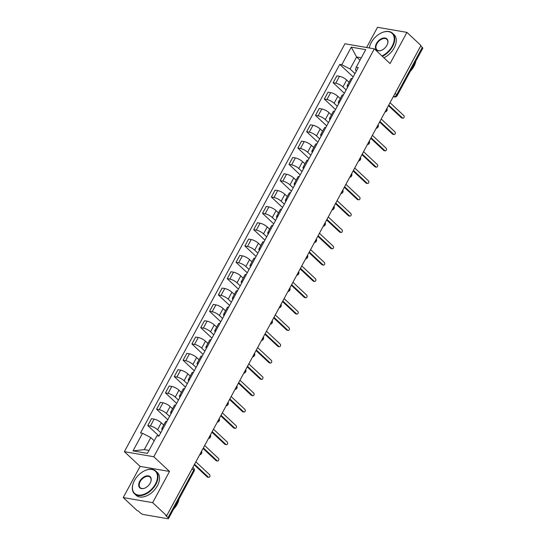 <?xml version="1.0" encoding="UTF-8"?>
<svg xmlns="http://www.w3.org/2000/svg" width="546" height="546" viewBox="0 0 546 546"><rect width="100%" height="100%" fill="white"/><g stroke="black" fill="none" stroke-linecap="round" stroke-linejoin="round"><path stroke-width="0.82" d="M123.239 497.57L152.655 502.648L166.68 515.779L420.959 45.509L406.927 32.371L390.069 63.561L374.344 48.84L344.935 43.769L124.379 451.672L140.104 466.386L123.239 497.57L137.264 510.701L138.124 510.851L140.308 512.899A2.491 0.744 -151.6 0 0 143.434 514.516L167.704 518.7A2.491 0.744 -151.6 0 0 168.489 518.563A2.491 0.744 -151.6 0 0 168.011 517.676L193.639 470.27A2.491 1.577 -46.9 0 0 193.625 468.154L192.834 467.41M406.927 32.371L377.511 27.3L366.591 47.502M152.655 502.648L169.513 471.464L153.795 456.743L374.344 48.84M166.68 515.779L165.827 515.629L168.011 517.676M420.72 45.939L422.283 47.406A2.491 0.744 28.4 0 1 422.761 48.294L397.126 95.7A2.491 0.744 -151.6 0 0 396.655 94.806L422.283 47.406M349.078 82.262L346.683 80.016A5.733 1.706 -151.6 0 0 339.489 76.303L336.875 75.853L333.142 82.76L335.756 83.21A5.733 1.706 28.4 0 1 342.943 86.923L346.137 89.913M352.293 78.522A5.733 1.706 -151.6 0 0 350.901 78.89L347.167 85.797A5.733 1.706 28.4 0 1 348.56 85.429M344.342 93.243L333.142 82.76M347.625 87.162A5.733 1.706 28.4 0 1 347.167 85.797M340.247 98.587L337.851 96.342A5.733 1.706 -151.6 0 0 330.664 92.629L328.05 92.178L324.317 99.079L326.931 99.536A5.733 1.706 28.4 0 1 334.118 103.249L337.312 106.238M343.468 94.847A5.733 1.706 -151.6 0 0 342.076 95.216L338.336 102.122A5.733 1.706 28.4 0 1 339.735 101.754M335.51 109.562L324.317 99.079M338.8 103.487A5.733 1.706 28.4 0 1 338.336 102.122M331.422 114.913L329.026 112.667A5.733 1.706 -151.6 0 0 321.84 108.947L319.226 108.497L315.492 115.404L318.106 115.854A5.733 1.706 28.4 0 1 325.293 119.574L328.487 122.563M334.643 111.172A5.733 1.706 -151.6 0 0 333.244 111.541L329.511 118.448A5.733 1.706 28.4 0 1 330.91 118.079M326.685 125.887L315.492 115.404M329.968 119.813A5.733 1.706 28.4 0 1 329.511 118.448M322.597 131.238L320.202 128.993A5.733 1.706 -151.6 0 0 313.015 125.273L310.394 124.822L306.661 131.729L309.275 132.18A5.733 1.706 28.4 0 1 316.468 135.899L319.656 138.889M325.819 127.498A5.733 1.706 -151.6 0 0 324.42 127.866L320.686 134.766A5.733 1.706 28.4 0 1 322.085 134.405M317.861 142.213L306.661 131.729M321.144 136.138A5.733 1.706 28.4 0 1 320.686 134.766M313.773 147.556L311.37 145.318A5.733 1.706 -151.6 0 0 304.183 141.598L301.569 141.148L297.836 148.055L300.45 148.505A5.733 1.706 28.4 0 1 307.637 152.225L310.831 155.214M316.987 143.823A5.733 1.706 -151.6 0 0 315.595 144.185L311.862 151.092A5.733 1.706 28.4 0 1 313.254 150.73M309.036 158.538L297.836 148.055M312.319 152.464A5.733 1.706 28.4 0 1 311.862 151.092M304.941 163.882L302.545 161.643A5.733 1.706 -151.6 0 0 295.359 157.924L292.745 157.473L289.011 164.38L291.625 164.831A5.733 1.706 28.4 0 1 298.812 168.55L302.006 171.54M308.162 160.149A5.733 1.706 -151.6 0 0 306.763 160.51L303.03 167.417A5.733 1.706 28.4 0 1 304.429 167.056M300.204 174.863L289.011 164.38M303.494 168.789A5.733 1.706 28.4 0 1 303.03 167.417M296.116 180.207L293.721 177.962A5.733 1.706 -151.6 0 0 286.534 174.249L283.92 173.799L280.18 180.706L282.801 181.156A5.733 1.706 28.4 0 1 289.987 184.869L293.182 187.858M299.338 176.474A5.733 1.706 -151.6 0 0 297.939 176.836L294.205 183.743A5.733 1.706 28.4 0 1 295.604 183.381M291.38 191.189L280.18 180.706M294.663 185.114A5.733 1.706 28.4 0 1 294.205 183.743M287.292 196.533L284.896 194.287A5.733 1.706 -151.6 0 0 277.709 190.574L275.088 190.124L271.355 197.031L273.969 197.481A5.733 1.706 28.4 0 1 281.156 201.194L284.35 204.184M290.513 192.799A5.733 1.706 -151.6 0 0 289.114 193.161L285.381 200.068A5.733 1.706 28.4 0 1 286.773 199.7M282.555 207.514L271.355 197.031M285.838 201.433A5.733 1.706 28.4 0 1 285.381 200.068M278.46 212.858L276.064 210.613A5.733 1.706 -151.6 0 0 268.878 206.9L266.264 206.449L262.53 213.356L265.144 213.807A5.733 1.706 28.4 0 1 272.331 217.52L275.525 220.509M281.681 209.118A5.733 1.706 -151.6 0 0 280.289 209.487L276.549 216.393A5.733 1.706 28.4 0 1 277.948 216.025M273.723 223.833L262.53 213.356M277.013 217.758A5.733 1.706 28.4 0 1 276.549 216.393M269.635 229.184L267.24 226.938A5.733 1.706 -151.6 0 0 260.053 223.225L257.439 222.768L253.706 229.675L256.32 230.132A5.733 1.706 28.4 0 1 263.506 233.845L266.701 236.834M272.857 225.443A5.733 1.706 -151.6 0 0 271.458 225.812L267.724 232.719A5.733 1.706 28.4 0 1 269.123 232.35M264.899 240.158L253.706 229.675M268.182 234.084A5.733 1.706 28.4 0 1 267.724 232.719M260.811 245.509L258.415 243.263A5.733 1.706 -151.6 0 0 251.228 239.544L248.607 239.093L244.874 246L247.495 246.451A5.733 1.706 28.4 0 1 254.682 250.17L257.869 253.16M264.032 241.769A5.733 1.706 -151.6 0 0 262.633 242.137L258.9 249.044A5.733 1.706 28.4 0 1 260.299 248.676M256.074 256.483L244.874 246M259.357 250.409A5.733 1.706 28.4 0 1 258.9 249.044M251.986 261.834L249.583 259.589A5.733 1.706 -151.6 0 0 242.397 255.869L239.783 255.419L236.049 262.326L238.663 262.776A5.733 1.706 28.4 0 1 245.85 266.496L249.044 269.485M255.2 258.094A5.733 1.706 -151.6 0 0 253.808 258.456L250.075 265.363A5.733 1.706 28.4 0 1 251.467 265.001M247.249 272.809L236.049 262.326M250.532 266.735A5.733 1.706 28.4 0 1 250.075 265.363M243.154 278.153L240.759 275.914A5.733 1.706 -151.6 0 0 233.572 272.195L230.958 271.744L227.225 278.651L229.839 279.102A5.733 1.706 28.4 0 1 237.025 282.821L240.22 285.811M246.376 274.42A5.733 1.706 -151.6 0 0 244.983 274.781L241.243 281.688A5.733 1.706 28.4 0 1 242.642 281.327M238.418 289.134L227.225 278.651M241.707 283.06A5.733 1.706 28.4 0 1 241.243 281.688M234.33 294.478L231.934 292.24A5.733 1.706 -151.6 0 0 224.747 288.52L222.133 288.07L218.393 294.976L221.014 295.427A5.733 1.706 28.4 0 1 228.201 299.14L231.395 302.129M237.551 290.745A5.733 1.706 -151.6 0 0 236.152 291.107L232.419 298.014A5.733 1.706 28.4 0 1 233.818 297.652M229.593 305.46L218.393 294.976M232.876 299.385A5.733 1.706 28.4 0 1 232.419 298.014M225.505 310.804L223.109 308.558A5.733 1.706 -151.6 0 0 215.923 304.845L213.302 304.395L209.568 311.302L212.182 311.752A5.733 1.706 28.4 0 1 219.376 315.465L222.563 318.454M228.726 307.07A5.733 1.706 -151.6 0 0 227.327 307.432L223.594 314.339A5.733 1.706 28.4 0 1 224.986 313.977M220.768 321.785L209.568 311.302M224.051 315.711A5.733 1.706 28.4 0 1 223.594 314.339M216.68 327.129L214.278 324.884A5.733 1.706 -151.6 0 0 207.091 321.171L204.477 320.72L200.744 327.627L203.358 328.078A5.733 1.706 28.4 0 1 210.544 331.791L213.739 334.78M219.895 323.389A5.733 1.706 -151.6 0 0 218.502 323.758L214.769 330.664A5.733 1.706 28.4 0 1 216.161 330.296M211.944 338.111L200.744 327.627M215.226 332.029A5.733 1.706 28.4 0 1 214.769 330.664M207.849 343.454L205.453 341.209A5.733 1.706 -151.6 0 0 198.266 337.496L195.652 337.046L191.919 343.946L194.533 344.403A5.733 1.706 28.4 0 1 201.72 348.116L204.914 351.105M211.07 339.714A5.733 1.706 -151.6 0 0 209.671 340.083L205.938 346.99A5.733 1.706 28.4 0 1 207.337 346.621M203.112 354.429L191.919 343.946M206.402 348.355A5.733 1.706 28.4 0 1 205.938 346.99M199.024 359.78L196.628 357.534A5.733 1.706 -151.6 0 0 189.442 353.815L186.828 353.364L183.087 360.271L185.708 360.722A5.733 1.706 28.4 0 1 192.895 364.441L196.089 367.431M202.245 356.04A5.733 1.706 -151.6 0 0 200.846 356.408L197.113 363.315A5.733 1.706 28.4 0 1 198.512 362.947M194.287 370.754L183.087 360.271M197.57 364.68A5.733 1.706 28.4 0 1 197.113 363.315M190.199 376.105L187.804 373.86A5.733 1.706 -151.6 0 0 180.61 370.14L177.996 369.69L174.263 376.597L176.877 377.047A5.733 1.706 28.4 0 1 184.063 380.767L187.258 383.756M193.42 372.365A5.733 1.706 -151.6 0 0 192.021 372.734L188.288 379.634A5.733 1.706 28.4 0 1 189.68 379.272M185.463 387.08L174.263 376.597M188.745 381.006A5.733 1.706 28.4 0 1 188.288 379.634M181.368 392.424L178.972 390.185A5.733 1.706 -151.6 0 0 171.785 386.466L169.171 386.015L165.438 392.922L168.052 393.373A5.733 1.706 28.4 0 1 175.239 397.092L178.433 400.082M184.589 388.691A5.733 1.706 -151.6 0 0 183.197 389.052L179.457 395.959A5.733 1.706 28.4 0 1 180.856 395.597M176.631 403.405L165.438 392.922M179.921 397.331A5.733 1.706 28.4 0 1 179.457 395.959M172.543 408.749L170.147 406.511A5.733 1.706 -151.6 0 0 162.961 402.791L160.347 402.341L156.613 409.247L159.227 409.698A5.733 1.706 28.4 0 1 166.414 413.418L169.608 416.407M175.764 405.016A5.733 1.706 -151.6 0 0 174.365 405.378L170.632 412.285A5.733 1.706 28.4 0 1 172.031 411.923M167.806 419.731L156.613 409.247M171.089 413.656A5.733 1.706 28.4 0 1 170.632 412.285M163.718 425.075L161.323 422.829A5.733 1.706 -151.6 0 0 154.136 419.116L151.515 418.666L147.782 425.573L150.396 426.023A5.733 1.706 28.4 0 1 157.589 429.736L160.777 432.725M166.939 421.341A5.733 1.706 -151.6 0 0 165.54 421.703L161.807 428.61A5.733 1.706 28.4 0 1 163.206 428.248M158.982 436.056L147.782 425.573M162.264 429.982A5.733 1.706 28.4 0 1 161.807 428.61M360.012 60.183L356.586 56.982L350.082 69.014L354.961 73.587M356.422 70.891L355.398 69.936L356.204 67.219L365.711 49.638L351.303 47.154L356.586 56.982L361.302 57.794M154.225 440.779L150.805 437.571L144.294 449.611L133.012 450.873L147.42 453.357L156.927 435.776L158.941 436.124L358.224 67.567L356.204 67.219M133.012 450.873L142.52 433.292L150.805 437.571M350.082 69.014L341.796 64.735L339.783 64.387L140.506 432.944L142.52 433.292M341.796 64.735L351.303 47.154M124.379 451.672L153.795 456.743M140.104 466.386L169.513 471.464M144.294 449.611L149.01 450.423M353.166 76.918L339.783 64.387M388.732 105.105L402.484 117.977A1.433 1.024 99.8 0 0 402.893 118.189L401.781 117.997A1.433 1.024 -80.2 0 1 401.371 117.786L388.424 105.665M402.893 118.189A1.433 1.024 99.8 0 0 404.067 117.254A1.433 1.024 99.8 0 0 403.787 115.575L390.035 102.696M379.907 121.43L393.659 134.302A1.433 1.024 99.8 0 0 394.069 134.514L392.949 134.323A1.433 1.024 -80.2 0 1 392.547 134.111L379.6 121.99M394.069 134.514A1.433 1.024 99.8 0 0 395.243 133.579A1.433 1.024 99.8 0 0 394.963 131.9L381.21 119.021M371.082 137.749L384.834 150.628A1.433 1.024 99.8 0 0 385.237 150.839L384.125 150.641A1.433 1.024 -80.2 0 1 383.715 150.437L370.775 138.315M385.237 150.839A1.433 1.024 99.8 0 0 386.418 149.904A1.433 1.024 99.8 0 0 386.138 148.219L372.379 135.347M381.934 55.945A15.199 9.603 -46.9 0 0 392.151 46.212A15.199 9.603 -46.9 0 0 392.792 34.111A15.199 9.603 -46.9 0 0 381.982 32.63A15.199 9.603 -46.9 0 0 371.225 42.602A15.199 9.603 -46.9 0 0 369.956 45.475A15.199 9.603 -46.9 0 0 369.321 47.973M382.091 32.583A15.575 9.842 133.1 0 1 382.2 32.535A15.575 9.842 133.1 0 1 392.547 33.238A15.575 9.842 133.1 0 1 392.622 46.451A15.575 9.842 133.1 0 1 382.35 56.334M369.28 47.966A15.575 9.842 133.1 0 1 369.881 45.7A15.575 9.842 133.1 0 1 369.915 45.591M376.46 43.503A7.603 4.805 133.1 0 1 384.534 37.961A7.603 4.805 133.1 0 1 387.558 43.871A7.603 4.805 133.1 0 1 386.916 45.311A7.603 4.805 133.1 0 1 381.538 50.293A7.603 4.805 133.1 0 1 376.133 49.556A7.603 4.805 133.1 0 1 376.46 43.503M387.517 43.987A7.228 4.566 -46.9 0 0 386.841 39.332A7.228 4.566 -46.9 0 0 376.924 43.748A7.228 4.566 -46.9 0 0 376.958 49.884A7.228 4.566 -46.9 0 0 381.654 50.246M415.82 61.132A15.575 9.842 133.1 0 1 413.909 66.387A15.575 9.842 133.1 0 1 410.299 71.342M392.547 33.238L394.096 34.685A15.575 9.842 133.1 0 1 394.171 47.905A15.575 9.842 133.1 0 1 383.899 57.787M134.493 480.432A15.199 9.603 -46.9 0 0 133.224 483.312A15.199 9.603 -46.9 0 0 139.264 495.126A15.199 9.603 -46.9 0 0 155.419 484.043A15.199 9.603 -46.9 0 0 156.06 471.942A15.199 9.603 -46.9 0 0 145.25 470.461A15.199 9.603 -46.9 0 0 134.493 480.432M145.359 470.413A15.575 9.842 133.1 0 1 145.468 470.372A15.575 9.842 133.1 0 1 155.808 471.068A15.575 9.842 133.1 0 1 155.883 484.288A15.575 9.842 133.1 0 1 134.521 493.809A15.575 9.842 133.1 0 1 133.142 483.531A15.575 9.842 133.1 0 1 133.183 483.422M139.721 481.333A7.603 4.805 133.1 0 1 147.802 475.791A7.603 4.805 133.1 0 1 150.819 481.702A7.603 4.805 133.1 0 1 150.184 483.142A7.603 4.805 133.1 0 1 144.806 488.124A7.603 4.805 133.1 0 1 139.401 487.387A7.603 4.805 133.1 0 1 139.721 481.333M150.778 481.818A7.228 4.566 -46.9 0 0 150.102 477.163A7.228 4.566 -46.9 0 0 140.192 481.579A7.228 4.566 -46.9 0 0 140.226 487.714A7.228 4.566 -46.9 0 0 144.915 488.076M179.081 498.962A15.575 9.842 133.1 0 1 177.177 504.217A15.575 9.842 133.1 0 1 173.567 509.172M155.808 471.068L157.357 472.515A15.575 9.842 133.1 0 1 157.432 485.735A15.575 9.842 133.1 0 1 136.07 495.256L134.521 493.809M362.251 154.074L376.01 166.953A1.433 1.024 99.8 0 0 376.412 167.158L375.3 166.967A1.433 1.024 -80.2 0 1 374.89 166.762L361.95 154.641M376.412 167.158A1.433 1.024 99.8 0 0 377.593 166.23A1.433 1.024 99.8 0 0 377.306 164.544L363.554 151.672M353.426 170.4L367.178 183.279A1.433 1.024 99.8 0 0 367.588 183.483L366.475 183.292A1.433 1.024 -80.2 0 1 366.066 183.087L353.119 170.966M367.588 183.483A1.433 1.024 99.8 0 0 368.762 182.548A1.433 1.024 99.8 0 0 368.482 180.869L354.729 167.991M344.601 186.725L358.353 199.604A1.433 1.024 99.8 0 0 358.763 199.809L357.644 199.618A1.433 1.024 -80.2 0 1 357.241 199.406L344.294 187.292M358.763 199.809A1.433 1.024 99.8 0 0 359.937 198.874A1.433 1.024 99.8 0 0 359.657 197.195L345.898 184.316M335.776 203.051L349.529 215.923A1.433 1.024 99.8 0 0 349.931 216.134L348.819 215.943A1.433 1.024 -80.2 0 1 348.409 215.731L335.469 203.617M349.931 216.134A1.433 1.024 99.8 0 0 351.112 215.199A1.433 1.024 99.8 0 0 350.825 213.52L337.073 200.641M326.945 219.376L340.697 232.248A1.433 1.024 99.8 0 0 341.107 232.46L339.994 232.268A1.433 1.024 -80.2 0 1 339.585 232.057L326.638 219.942M341.107 232.46A1.433 1.024 99.8 0 0 342.281 231.524A1.433 1.024 99.8 0 0 342.001 229.846L328.248 216.967M318.12 235.701L331.872 248.573A1.433 1.024 99.8 0 0 332.282 248.785L331.163 248.594A1.433 1.024 -80.2 0 1 330.76 248.382L317.813 236.261M332.282 248.785A1.433 1.024 99.8 0 0 333.456 247.85A1.433 1.024 99.8 0 0 333.176 246.171L319.424 233.292M309.295 252.02L323.048 264.899A1.433 1.024 99.8 0 0 323.457 265.11L322.338 264.912A1.433 1.024 -80.2 0 1 321.935 264.708L308.988 252.586M323.457 265.11A1.433 1.024 99.8 0 0 324.631 264.175A1.433 1.024 99.8 0 0 324.351 262.49L310.592 249.618M300.464 268.345L314.223 281.224A1.433 1.024 99.8 0 0 314.626 281.436L313.513 281.238A1.433 1.024 -80.2 0 1 313.104 281.033L300.163 268.912M314.626 281.436A1.433 1.024 99.8 0 0 315.806 280.501A1.433 1.024 99.8 0 0 315.52 278.815L301.767 265.943M291.639 284.671L305.391 297.55A1.433 1.024 99.8 0 0 305.801 297.754L304.688 297.563A1.433 1.024 -80.2 0 1 304.279 297.358L291.332 285.237M305.801 297.754A1.433 1.024 99.8 0 0 306.975 296.826A1.433 1.024 99.8 0 0 306.695 295.14L292.943 282.268M282.814 300.996L296.567 313.875A1.433 1.024 99.8 0 0 296.976 314.08L295.857 313.889A1.433 1.024 -80.2 0 1 295.454 313.684L282.507 301.563M296.976 314.08A1.433 1.024 99.8 0 0 298.15 313.145A1.433 1.024 99.8 0 0 297.87 311.466L284.118 298.587M273.99 317.322L287.742 330.2A1.433 1.024 99.8 0 0 288.145 330.405L287.032 330.214A1.433 1.024 -80.2 0 1 286.623 330.002L273.683 317.888M288.145 330.405A1.433 1.024 99.8 0 0 289.325 329.47A1.433 1.024 99.8 0 0 289.039 327.791L275.286 314.912M265.158 333.647L278.91 346.519A1.433 1.024 99.8 0 0 279.32 346.73L278.207 346.539A1.433 1.024 -80.2 0 1 277.798 346.328L264.858 334.213M279.32 346.73A1.433 1.024 99.8 0 0 280.501 345.795A1.433 1.024 99.8 0 0 280.214 344.116L266.462 331.238M256.333 349.972L270.086 362.844A1.433 1.024 99.8 0 0 270.495 363.056L269.383 362.865A1.433 1.024 -80.2 0 1 268.973 362.653L256.026 350.532M270.495 363.056A1.433 1.024 99.8 0 0 271.669 362.121A1.433 1.024 99.8 0 0 271.389 360.442L257.637 347.563M247.509 366.298L261.261 379.17A1.433 1.024 99.8 0 0 261.671 379.381L260.551 379.19A1.433 1.024 -80.2 0 1 260.149 378.979L247.201 366.857M261.671 379.381A1.433 1.024 99.8 0 0 262.844 378.446A1.433 1.024 99.8 0 0 262.565 376.767L248.805 363.889M238.677 382.616L252.436 395.495A1.433 1.024 99.8 0 0 252.839 395.707L251.726 395.509A1.433 1.024 -80.2 0 1 251.317 395.304L238.377 383.183M252.839 395.707A1.433 1.024 99.8 0 0 254.02 394.772A1.433 1.024 99.8 0 0 253.733 393.086L239.981 380.214M229.852 398.942L243.605 411.82A1.433 1.024 99.8 0 0 244.014 412.025L242.902 411.834A1.433 1.024 -80.2 0 1 242.492 411.629L229.545 399.508M244.014 412.025A1.433 1.024 99.8 0 0 245.188 411.097A1.433 1.024 99.8 0 0 244.908 409.411L231.156 396.539M221.028 415.267L234.78 428.146A1.433 1.024 99.8 0 0 235.19 428.351L234.07 428.16A1.433 1.024 -80.2 0 1 233.668 427.955L220.72 415.834M235.19 428.351A1.433 1.024 99.8 0 0 236.363 427.416A1.433 1.024 99.8 0 0 236.084 425.737L222.331 412.858M212.203 431.593L225.955 444.471A1.433 1.024 99.8 0 0 226.358 444.676L225.245 444.485A1.433 1.024 -80.2 0 1 224.836 444.273L211.896 432.159M226.358 444.676A1.433 1.024 99.8 0 0 227.539 443.741A1.433 1.024 99.8 0 0 227.259 442.062L213.5 429.183M203.371 447.918L217.131 460.79A1.433 1.024 99.8 0 0 217.533 461.001L216.421 460.81A1.433 1.024 -80.2 0 1 216.011 460.599L203.071 448.484M217.533 461.001A1.433 1.024 99.8 0 0 218.714 460.066A1.433 1.024 99.8 0 0 218.427 458.387L204.675 445.509M194.547 464.243L208.299 477.115A1.433 1.024 99.8 0 0 208.709 477.327L207.596 477.136A1.433 1.024 -80.2 0 1 207.187 476.924L194.24 464.81M208.709 477.327A1.433 1.024 99.8 0 0 209.882 476.392A1.433 1.024 99.8 0 0 209.603 474.713L195.85 461.834M200.3 453.596A2.491 1.577 -46.9 0 0 201.058 452.627A2.491 1.577 -46.9 0 0 201.392 451.583M209.132 437.271A2.491 1.577 -46.9 0 0 209.882 436.302A2.491 1.577 -46.9 0 0 210.217 435.264M217.956 420.946A2.491 1.577 -46.9 0 0 218.707 419.976A2.491 1.577 -46.9 0 0 219.042 418.939M226.781 404.62A2.491 1.577 -46.9 0 0 227.539 403.651A2.491 1.577 -46.9 0 0 227.866 402.614M235.613 388.302A2.491 1.577 -46.9 0 0 236.363 387.332A2.491 1.577 -46.9 0 0 236.698 386.288M244.437 371.976A2.491 1.577 -46.9 0 0 245.188 371.007A2.491 1.577 -46.9 0 0 245.523 369.963M253.262 355.651A2.491 1.577 -46.9 0 0 254.02 354.682A2.491 1.577 -46.9 0 0 254.347 353.637M262.087 339.325A2.491 1.577 -46.9 0 0 262.844 338.356A2.491 1.577 -46.9 0 0 263.179 337.312M270.918 323A2.491 1.577 -46.9 0 0 271.669 322.031A2.491 1.577 -46.9 0 0 272.004 320.993M279.743 306.675A2.491 1.577 -46.9 0 0 280.494 305.705A2.491 1.577 -46.9 0 0 280.828 304.668M288.568 290.349A2.491 1.577 -46.9 0 0 289.325 289.38A2.491 1.577 -46.9 0 0 289.653 288.343M297.393 274.031A2.491 1.577 -46.9 0 0 298.15 273.061A2.491 1.577 -46.9 0 0 298.485 272.017M306.224 257.705A2.491 1.577 -46.9 0 0 306.975 256.736A2.491 1.577 -46.9 0 0 307.309 255.692M315.049 241.38A2.491 1.577 -46.9 0 0 315.806 240.411A2.491 1.577 -46.9 0 0 316.134 239.366M323.874 225.054A2.491 1.577 -46.9 0 0 324.631 224.085A2.491 1.577 -46.9 0 0 324.966 223.041M332.705 208.729A2.491 1.577 -46.9 0 0 333.456 207.76A2.491 1.577 -46.9 0 0 333.79 206.716M341.53 192.404A2.491 1.577 -46.9 0 0 342.281 191.434A2.491 1.577 -46.9 0 0 342.615 190.397M350.355 176.078A2.491 1.577 -46.9 0 0 351.112 175.109A2.491 1.577 -46.9 0 0 351.44 174.072M359.179 159.753A2.491 1.577 -46.9 0 0 359.937 158.784A2.491 1.577 -46.9 0 0 360.271 157.746M368.011 143.434A2.491 1.577 -46.9 0 0 368.762 142.465A2.491 1.577 -46.9 0 0 369.096 141.421M376.836 127.109A2.491 1.577 -46.9 0 0 377.586 126.14A2.491 1.577 -46.9 0 0 377.921 125.095M385.66 110.783A2.491 1.577 -46.9 0 0 386.418 109.814A2.491 1.577 -46.9 0 0 386.745 108.77M393.366 96.533L393.803 96.608A2.491 1.577 -46.9 0 0 396.655 94.806L395.092 93.346M393.489 96.308L393.803 96.608A2.491 1.781 -80.2 0 0 394.512 96.97A2.491 2.491 0 0 0 397.126 95.7M157.589 429.736L161.323 422.829M166.414 413.418L170.147 406.511M175.239 397.092L178.972 390.185M184.063 380.767L187.804 373.86M192.895 364.441L196.628 357.534M201.72 348.116L205.453 341.209M210.544 331.791L214.278 324.884M219.376 315.465L223.109 308.558M228.201 299.14L231.934 292.24M237.025 282.821L240.759 275.914M245.85 266.496L249.583 259.589M254.682 250.17L258.415 243.263M263.506 233.845L267.24 226.938M272.331 217.52L276.064 210.613M281.156 201.194L284.896 194.287M289.987 184.869L293.721 177.962M298.812 168.55L302.545 161.643M307.637 152.225L311.37 145.318M316.468 135.899L320.202 128.993M325.293 119.574L329.026 112.667M334.118 103.249L337.851 96.342M342.943 86.923L346.683 80.016M159.227 409.698L162.961 402.791M168.052 393.373L171.785 386.466M176.877 377.047L180.61 370.14M185.708 360.722L189.442 353.815M194.533 344.403L198.266 337.496M203.358 328.078L207.091 321.171M212.182 311.752L215.923 304.845M221.014 295.427L224.747 288.52M229.839 279.102L233.572 272.195M238.663 262.776L242.397 255.869M247.495 246.451L251.228 239.544M256.32 230.132L260.053 223.225M265.144 213.807L268.878 206.9M273.969 197.481L277.709 190.574M282.801 181.156L286.534 174.249M291.625 164.831L295.359 157.924M300.45 148.505L304.183 141.598M309.275 132.18L313.015 125.273M318.106 115.854L321.84 108.947M326.931 99.536L330.664 92.629M335.756 83.21L339.489 76.303M150.396 426.023L154.136 419.116M192.076 468.809L193.639 470.27A2.491 0.744 -151.6 0 1 194.117 471.164A2.491 2.491 0 0 0 193.625 468.154M402.484 117.977L401.371 117.786M393.659 134.302L392.547 134.111M384.834 150.628L383.715 150.437M376.01 166.953L374.89 166.762M367.178 183.279L366.066 183.087M358.353 199.604L357.241 199.406M349.529 215.923L348.409 215.731M340.697 232.248L339.585 232.057M331.872 248.573L330.76 248.382M323.048 264.899L321.935 264.708M314.223 281.224L313.104 281.033M305.391 297.55L304.279 297.358M296.567 313.875L295.454 313.684M287.742 330.2L286.623 330.002M278.91 346.519L277.798 346.328M270.086 362.844L268.973 362.653M261.261 379.17L260.149 378.979M252.436 395.495L251.317 395.304M243.605 411.82L242.492 411.629M234.78 428.146L233.668 427.955M225.955 444.471L224.836 444.273M217.131 460.79L216.011 460.599M208.299 477.115L207.187 476.924M385.012 111.991A2.491 2.491 0 0 0 386.937 108.422M376.18 128.317A2.491 2.491 0 0 0 378.112 124.747M367.356 144.642A2.491 2.491 0 0 0 369.287 141.073M358.531 160.961A2.491 2.491 0 0 0 360.456 157.391M349.699 177.286A2.491 2.491 0 0 0 351.631 173.717M340.875 193.612A2.491 2.491 0 0 0 342.806 190.042M332.05 209.937A2.491 2.491 0 0 0 333.981 206.368M323.225 226.262A2.491 2.491 0 0 0 325.15 222.693M314.394 242.588A2.491 2.491 0 0 0 316.325 239.018M305.569 258.913A2.491 2.491 0 0 0 307.5 255.344M296.744 275.239A2.491 2.491 0 0 0 298.676 271.669M287.913 291.557A2.491 2.491 0 0 0 289.844 287.988M279.088 307.883A2.491 2.491 0 0 0 281.019 304.313M270.263 324.208A2.491 2.491 0 0 0 272.195 320.639M261.438 340.533A2.491 2.491 0 0 0 263.363 336.964M252.607 356.859A2.491 2.491 0 0 0 254.538 353.289M243.782 373.184A2.491 2.491 0 0 0 245.714 369.615M234.957 389.51A2.491 2.491 0 0 0 236.889 385.94M226.133 405.828A2.491 2.491 0 0 0 228.057 402.259M217.301 422.154A2.491 2.491 0 0 0 219.233 418.584M208.476 438.479A2.491 2.491 0 0 0 210.408 434.909M199.652 454.804A2.491 2.491 0 0 0 201.576 451.235M194.117 471.164L168.489 518.563M394.512 96.97L393.25 96.751"/></g></svg>
